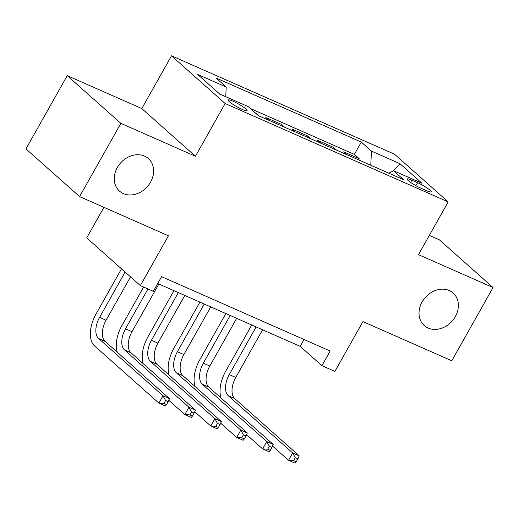 <?xml version="1.0" encoding="UTF-8"?>
<svg xmlns="http://www.w3.org/2000/svg" width="519" height="519" viewBox="0 0 519 519"><rect width="100%" height="100%" fill="white"/><g stroke="black" fill="none" stroke-linecap="round" stroke-linejoin="round"><path stroke-width="0.78" d="M150.542 182.175A21.753 17.867 -48.4 0 1 119.487 191.109A21.753 17.867 -48.4 0 1 117.346 167.527A21.753 17.867 -48.4 0 1 148.395 158.593A21.753 17.867 -48.4 0 1 150.542 182.175M455.299 316.616A21.753 17.867 -48.4 0 1 424.244 325.556A21.753 17.867 -48.4 0 1 422.096 301.974A21.753 17.867 -48.4 0 1 453.152 293.04A21.753 17.867 -48.4 0 1 455.299 316.616M242.269 109.444A10.88 1.583 29.4 0 0 247.102 110.664A10.88 1.583 29.4 0 0 242.769 106.616A10.88 1.583 29.4 0 0 232.992 101.199A10.88 1.583 29.4 0 0 228.152 99.985A10.88 1.583 29.4 0 0 232.486 104.034A10.88 1.583 29.4 0 0 242.269 109.444M103.936 207.341L86.718 237.897L140.357 285.593L153.326 291.315L161.584 276.666L330.168 351.039L321.916 365.687L334.885 371.409L362.95 321.605L451.777 360.789L493.05 287.545L439.411 239.856L429.33 235.405M67.223 75.664L25.95 148.908L79.589 196.597L120.862 123.353L195.429 156.251L225.142 103.515L171.504 55.825L141.791 108.555L67.223 75.664L120.862 123.353M225.142 103.515L448.195 201.917L394.557 154.227L171.504 55.825M346.848 154.675L343.669 151.846L359.226 158.71L358.584 159.852M336.474 150.095L333.295 147.273L332.647 148.408M333.295 147.273L317.732 140.402L320.911 143.231M294.974 131.787L291.795 128.965L307.358 135.829L306.716 136.971M269.037 120.35L265.858 117.521L281.421 124.385L280.779 125.527M417.542 182.682L411.839 180.164A10.536 1.538 29.4 0 0 407.149 178.984A10.536 1.538 29.4 0 0 411.346 182.909A10.536 1.538 29.4 0 0 420.825 188.157L426.534 190.674A10.536 1.538 29.4 0 0 431.218 191.848A10.536 1.538 29.4 0 0 427.02 187.93A10.536 1.538 29.4 0 0 417.542 182.682L415.862 185.659M370.78 165.23L371.455 151.113L361.308 142.089L216.06 78.012L226.206 87.036L197.681 74.451L219.712 94.043L248.244 106.629L258.391 115.653L403.639 179.73L393.493 170.706L388.802 173.184M371.455 151.113L399.987 163.699L422.018 183.291L393.493 170.706M359.226 158.71L354.373 154.396L250.359 108.503M255.484 112.941L258.663 115.769M281.421 124.385L284.6 127.213M307.358 135.829L310.537 138.657M140.357 285.593L168.422 235.788L79.589 196.597M448.195 201.917L418.483 254.654L493.05 287.545M157.724 283.51L300.17 346.355L321.916 365.687M304.024 339.504L300.17 346.355M354.373 154.396L361.308 142.089M226.206 87.036L225.746 96.703M393.577 170.745L399.987 163.699M195.429 156.251L141.791 108.555M221.01 397.969A25.496 14.065 113.8 0 1 225.635 371.377L251.767 324.998M262.608 329.779L235.743 377.462A16.997 9.381 -66.2 0 0 234.737 398.56L299.178 455.851L292.697 452.99L295.285 457.726L293.637 460.651L296.226 461.8L297.88 458.867L295.285 457.726M256.127 326.918L229.255 374.601A16.997 9.381 -66.2 0 0 228.25 395.699L292.697 452.99L288.564 460.314L272.533 446.061M296.226 461.8L295.052 463.175L288.564 460.314L293.637 460.651M297.88 458.867L299.178 455.851M195.073 386.525A25.496 14.065 113.8 0 1 199.698 359.939L225.83 313.554M236.67 318.342L209.806 366.018A16.997 9.381 -66.2 0 0 208.8 387.116L273.241 444.413L266.76 441.552L269.348 446.282L267.7 449.214L270.289 450.356L271.943 447.423L269.348 446.282M230.189 315.481L203.318 363.164A16.997 9.381 -66.2 0 0 202.313 384.255L266.76 441.552L262.627 448.877L246.596 434.617M270.289 450.356L269.114 451.738L262.627 448.877L267.7 449.214M271.943 447.423L273.241 444.413M169.136 375.088A25.496 14.065 113.8 0 1 173.761 348.496L199.893 302.116M210.733 306.898L183.869 354.581A16.997 9.381 -66.2 0 0 182.863 375.672L247.304 432.969L240.822 430.108L243.411 434.838L241.763 437.77L244.358 438.912L246.006 435.986L243.411 434.838M204.252 304.037L177.388 351.72A16.997 9.381 -66.2 0 0 176.382 372.811L240.822 430.108L236.696 437.433L220.659 423.173M244.358 438.912L243.177 440.294L236.696 437.433L241.763 437.77M246.006 435.986L247.304 432.969M143.199 363.644A25.496 14.065 113.8 0 1 147.824 337.052L173.956 290.672M184.796 295.454L157.932 343.137A16.997 9.381 -66.2 0 0 156.926 364.228L221.366 421.525L214.885 418.664L217.474 423.4L215.826 426.326L218.421 427.474L220.069 424.542L217.474 423.4M178.315 292.593L151.451 340.276A16.997 9.381 -66.2 0 0 150.445 361.373L214.885 418.664L210.759 425.989L194.722 411.736M218.421 427.474L217.24 428.85L210.759 425.989L215.826 426.326M220.069 424.542L221.366 421.525M117.262 352.2A25.496 14.065 113.8 0 1 121.887 325.614L143.627 287.033M158.866 284.016L131.995 331.693A16.997 9.381 -66.2 0 0 130.989 352.79L195.429 410.081L188.948 407.227L191.537 411.956L189.889 414.882L192.484 416.03L194.132 413.098L191.537 411.956M147.98 288.953L125.514 328.832A16.997 9.381 -66.2 0 0 124.508 349.929L188.948 407.227L184.822 414.551L168.785 400.292M192.484 416.03L191.303 417.406L184.822 414.551L189.889 414.882M194.132 413.098L195.429 410.081M166.547 404.586L168.195 401.654L165.6 400.512L163.952 403.445L166.547 404.586L165.366 405.968L158.885 403.107L94.445 345.81A25.496 14.065 113.8 0 1 95.95 314.17L121.504 268.823M130.522 276.841L106.058 320.255A16.997 9.381 -66.2 0 0 105.052 341.346L169.492 398.644L163.011 395.783L165.6 400.512M125.124 272.047L99.577 317.394A16.997 9.381 -66.2 0 0 98.571 338.485L163.011 395.783L158.885 403.107L163.952 403.445M168.195 401.654L169.492 398.644M410.587 182.383L411.839 180.164M235.743 377.462L229.255 374.601M234.737 398.56L228.25 395.699M209.806 366.018L203.318 363.164M208.8 387.116L202.313 384.255M183.869 354.581L177.388 351.72M182.863 375.672L176.382 372.811M157.932 343.137L151.451 340.276M156.926 364.228L150.445 361.373M131.995 331.693L125.514 328.832M130.989 352.79L124.508 349.929M106.058 320.255L99.577 317.394M105.052 341.346L98.571 338.485"/></g></svg>
